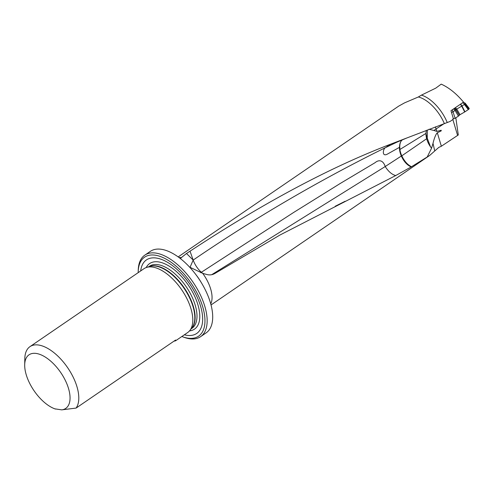 <?xml version="1.0" encoding="UTF-8"?>
<svg xmlns="http://www.w3.org/2000/svg" width="494" height="494" viewBox="0 0 494 494"><rect width="100%" height="100%" fill="white"/><g stroke="black" fill="none" stroke-linecap="round" stroke-linejoin="round"><path stroke-width="0.74" d="M447.231 122.524A29.726 14.771 55.6 0 0 421.431 95.126L435.745 88.148L441.216 84.141C448.941 87.611 456.382 93.601 463.526 102.11L450.966 110.705L453.381 118.69L452.875 119.035L453.035 119.443L450.127 121.425L390.482 144.236C320.97 170.844 252.545 210.154 190.023 251.187L186.497 253.484L193.173 260.072L190.023 251.187M455.839 117.831L458.296 134.961L441.216 146.323L438.839 147.36L429.626 155.487L411.156 166.947L395.725 175.549L279.944 235.033L214.97 273.417C212.34 274.985 209.444 275.3 206.27 274.361L202.725 273.361A29.109 14.468 55.6 0 1 210.747 303.896M421.431 95.126L418.344 96.978A29.109 14.468 55.6 0 1 444.291 123.438M179.063 257.553A29.109 14.468 55.6 0 1 181.403 257.59L186.497 253.484M418.344 96.978L404.605 102.838L398.689 106.124L178.173 256.905M181.403 257.59L180.409 258.59M433.973 130.453L436.931 131.423L441.179 130.249L441.235 130.861L437.326 132.756C435.226 134.689 433.399 141.55 433.003 143.371L431.534 148.28L427.279 156.864M434.004 130.453A18.581 6.508 158 0 1 436.177 128.891L444.551 123.358M184.348 334.802A44.54 22.137 -124.4 0 0 199.212 302.075A44.54 22.137 -124.4 0 0 155.95 257.992A44.54 22.137 -124.4 0 0 140.685 270.94M181.86 336.5A47.844 23.774 -124.4 0 0 182.471 336.735A47.844 23.774 -124.4 0 0 201.923 304.347A47.844 23.774 -124.4 0 0 154.789 255.126A47.844 23.774 -124.4 0 0 138.203 271.984A47.844 23.774 -124.4 0 0 138.197 272.645M138.203 271.984L138.234 270.428A49.388 24.546 55.6 0 1 144.81 255.145A49.388 24.546 55.6 0 1 155.357 253.021A49.388 24.546 55.6 0 1 198.261 290.768A49.388 24.546 55.6 0 1 200.564 336.686A49.388 24.546 55.6 0 1 183.935 337.272L182.471 336.735M61.738 409.859A32.487 16.148 -124.4 0 0 57.255 367.913A32.487 16.148 -124.4 0 0 24.7 364.844L24.817 358.613A38.68 19.223 55.6 0 1 29.967 346.646L143.976 268.687A38.68 19.223 55.6 0 1 146.675 267.402A38.68 19.223 55.6 0 1 152.238 267.026A38.68 19.223 55.6 0 1 184.392 294.023A38.68 19.223 55.6 0 1 189.82 330.505A38.68 19.223 55.6 0 1 187.646 332.548L175.531 340.835L175.611 340.039L76.095 408.081L61.738 409.859L54.883 408.853M24.7 364.844A32.487 16.148 -124.4 0 0 54.766 408.81A32.487 16.148 -124.4 0 0 55.501 409.069M29.967 346.646A38.68 19.223 55.6 0 1 38.229 344.979A38.68 19.223 55.6 0 1 70.148 371.587A38.68 19.223 55.6 0 1 76.095 408.081M173.956 341.169L175.531 340.835M200.564 336.686L206.109 332.894A49.388 24.546 -124.4 0 0 201.855 283.537A49.388 24.546 -124.4 0 0 194.803 273.225A49.388 24.546 -124.4 0 0 160.902 249.229A49.388 24.546 -124.4 0 0 150.355 251.353L144.81 255.145M189.573 267.081L202.725 273.361M428.99 129.243L433.967 130.484M190.023 267.365L193.166 260.079A15.481 5.724 158.8 0 1 193.173 260.072C254.83 217.959 318.994 180.452 385.666 147.552L396.645 142.284M431.534 148.28L430.527 146.848A15.481 9.003 62.7 0 1 426.668 138.715A15.481 9.003 62.7 0 1 425.933 133.429L399.998 149.429L399.813 148.99A15.481 8.645 -116.6 0 0 401.789 155.832C404.32 161.168 407.562 164.805 411.508 166.737M411.156 166.947C407.081 165.076 403.802 161.439 401.326 156.036A15.481 9.17 64.4 0 1 399.411 147.366L387.179 154.227C381.467 157.092 383.159 148.28 385.666 147.552L390.482 144.236M399.813 148.99A15.481 7.694 55.6 0 1 399.529 147.687L399.411 147.366M193.166 260.079L193.173 260.072A15.481 7.379 -121.7 0 0 201.354 272.268L293.757 212.389L340.212 183.49L375.057 162.705C379.114 159.235 383.233 160.396 385.215 166.521L385.221 166.527C388.37 171.529 391.878 174.536 395.725 175.549M200.749 272.713A15.394 5.378 129.8 0 0 201.354 272.268M427.261 138.197L430.527 146.848M427.267 138.178A15.481 7.694 55.6 0 1 426.044 133.812L425.933 133.429M427.248 138.129L427.329 130.015M201.49 272.175A15.481 7.583 -123 0 0 202.651 273.343M385.221 166.527L211.685 274.707M399.529 147.687A15.481 9.17 64.4 0 1 401.097 141.154L402.32 139.759M401.097 141.154A15.481 8.645 -116.6 0 0 399.998 149.429M426.044 133.812A15.481 9.003 62.7 0 1 426.384 130.385M468.324 109.582L468.775 109.273L464.798 104.08L464.385 104.432L468.293 109.6L464.385 104.432M451.565 112.342L453.047 111.922L456.691 109.094L462.001 106L464.953 111.811L468.293 109.6M464.953 111.811L464.687 111.971L461.742 106.167M456.752 109.057L460.007 114.682L464.687 111.971M460.007 114.682L459.247 115.318L455.993 109.687M455.876 109.866L459.247 115.318M459.161 115.448L458.413 116.133L455.122 110.545M453.047 111.922L455.128 118.301L458.413 116.133M455.128 118.301L452.887 119.029M469.251 108.464L468.775 109.273M462.001 106L464.354 104.45M462.545 102.783L464.792 104.08L465.212 103.19M463.452 102.165L465.082 103.166M452.868 119.548L457.598 135.424M435.35 126.853L436.894 131.305M148.675 266.785L149.528 266.21A37.6 18.686 55.6 0 1 186.17 286.699A37.6 18.686 55.6 0 1 191.968 328.282L191.122 328.856M149.219 266.624A37.6 18.686 55.6 0 1 184.305 287.971A37.6 18.686 55.6 0 1 191.474 328.411M146.193 267.557A39.711 19.735 55.6 0 1 158.129 261.851A39.711 19.735 55.6 0 1 194.877 296.721A39.711 19.735 55.6 0 1 189.498 330.894M146.675 267.402L149.904 266.414A37.661 18.716 55.6 0 1 155.326 266.044A37.661 18.716 55.6 0 1 186.627 292.331A37.661 18.716 55.6 0 1 191.913 327.849L189.82 330.505M194.803 273.225L195.902 274.633A35.302 17.543 55.6 0 1 200.947 282.006L201.855 283.537M434.751 150.991L433.003 143.371M437.326 132.756L441.346 146.236M401.326 156.036L385.215 166.521M401.789 155.832L426.668 138.715M441.235 130.861L441.179 130.249M433.96 130.478L436.924 131.423M460.649 104.08L461.989 106.012M464.953 103.901L468.96 109.131M452.393 109.724L452.881 111.99M455.184 110.502L453.622 108.884M456.018 109.656L454.653 108.18M454.369 108.377L455.845 109.903M455.382 107.686L456.691 109.094M461.754 106.154L460.42 104.234M429.626 155.487L211.031 304.959M335.204 206.257L345.121 201.274M396.633 142.291L407.112 137.869M465.243 103.227L469.201 108.402"/></g></svg>
